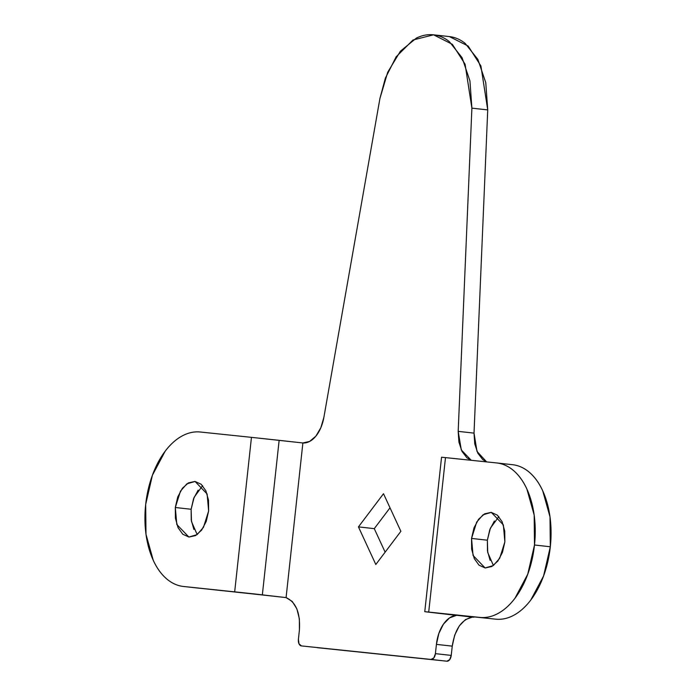 <?xml version="1.0" encoding="UTF-8"?>
<svg xmlns="http://www.w3.org/2000/svg" width="696" height="696" viewBox="0 0 696 696"><rect width="100%" height="100%" fill="white"/><g stroke="black" fill="none" stroke-linecap="round" stroke-linejoin="round"><path stroke-width="1.04" d="M498.832 516.597L490.367 528.194L487.365 540.192L471.54 538.434L476.708 522.061L483.067 514.788L491.289 512.378L503.356 524.914L504.87 541.914L504.757 531.135L502.12 521.739L497.37 515.153L491.219 512.369L484.616 513.822L478.552 519.277L473.967 527.925L471.54 538.434L471.653 549.205L474.28 558.601L479.039 565.195L485.182 567.98L491.785 566.527L497.849 561.063L502.442 552.415L504.87 541.914L499.702 558.279L493.333 565.552L485.121 567.971L473.045 555.425L471.54 538.434L487.365 540.192L489.793 529.682L494.386 521.034M202.597 485.669L194.141 497.266L191.13 509.263L175.305 507.506L180.473 491.141L186.841 483.859L195.054 481.449L207.121 493.995L208.635 510.986L208.522 500.215L205.886 490.819L201.135 484.225L194.993 481.441L188.381 482.893L182.326 488.357L177.732 496.996L175.305 507.506L175.418 518.276L178.054 527.681L182.804 534.267L188.947 537.051L195.559 535.598L201.614 530.135L206.207 521.495L208.635 510.986L203.467 527.351L197.099 534.632L188.886 537.042L176.81 524.506L175.305 507.506L191.13 509.263L193.558 498.754L198.151 490.115M252.239 593.697L183.579 586.484A77.691 46.536 96.3 0 1 145.681 504.417L152.415 475.229L165.169 451.217C170.303 444.431 175.914 439.367 182.004 436.044C188.103 432.712 194.219 431.372 200.361 432.016L251.456 437.349L234.683 591.817L251.456 437.349L200.361 432.016A77.691 46.536 96.3 0 0 145.681 504.417L145.995 534.337L153.303 560.445C156.861 568.136 161.263 574.243 166.501 578.75C171.747 583.265 177.436 585.841 183.579 586.484L262.34 594.967L279.139 440.333L251.456 437.349L302.882 442.969L309.616 441.438L315.871 436.14L320.839 427.744L323.884 417.339L379.912 98.554L387.698 72.271L400.391 51.217L416.304 38.15C421.985 35.322 427.666 34.208 433.356 34.8C439.046 35.392 444.361 37.662 449.303 41.595L462.057 57.655L469.93 80.858L471.897 108.15L458.185 431.363L458.934 442.16L461.987 451.391L466.955 457.864L471.227 460.291L461.309 449.973L458.185 431.363L471.897 108.15L487.731 109.907L485.764 82.615L477.882 59.412L465.137 43.352C460.187 39.42 454.871 37.149 449.181 36.557M496.596 462.936A77.691 46.536 96.3 0 1 534.493 545.003L550.318 546.76A77.691 46.536 -83.7 0 0 512.421 464.693C518.563 465.337 524.253 467.912 529.499 472.419C534.737 476.934 539.139 483.041 542.697 490.732L550.005 516.841L550.318 546.76L534.493 545.003L527.751 574.191L514.997 598.203C509.872 604.989 504.261 610.053 498.162 613.376C492.063 616.708 485.947 618.048 479.814 617.404L428.71 612.071L445.492 457.603L496.596 462.936C502.73 463.579 508.419 466.155 513.665 470.661C518.912 475.177 523.314 481.284 526.863 488.975L534.18 515.083L534.493 545.003A77.691 46.536 96.3 0 1 479.814 617.404L444.544 613.828L472.245 617.143C461.561 619.527 454.897 629.193 452.243 646.14L454.688 635.161L459.282 625.913L465.407 619.623L472.245 617.143L473.915 617.161L424.769 611.68L428.71 612.071L445.492 457.603L441.551 457.211L496.596 462.936M424.96 611.697L495.639 619.162C501.781 619.805 507.897 618.466 513.996 615.133C520.086 611.81 525.697 606.747 530.831 599.961L543.585 575.949L550.318 546.76A77.691 46.536 -83.7 0 1 495.639 619.162L426.048 611.845L456.419 615.386L449.572 617.865L443.448 624.155L438.854 633.404L436.418 644.383L435.409 653.648L433.852 657.903L431.033 659.443L301.429 645.914L299.01 643.826L298.401 639.346L299.402 630.08L299.376 618.848L296.87 608.852L292.233 601.44L286.082 597.603L302.882 442.969L286.082 597.603L262.34 594.967L279.139 440.333L302.882 442.969A31.076 18.609 -83.7 0 0 323.884 417.339L379.912 98.554L385.366 78.135L396.155 56.802L412.998 40.003L433.538 34.817L452.357 44.3L465.076 64.189L471.897 108.15L487.731 109.907L474.019 433.121L487.731 109.907L480.901 65.946L468.182 46.058L449.364 36.575L433.538 34.817M490.115 560.358L487.478 550.962L487.365 540.192L487.713 552.459L493.403 565.509M193.88 529.438L191.243 520.034L191.13 509.263L191.478 521.53L197.168 534.58M317.245 647.672L446.858 661.2L317.263 647.672L446.858 661.2L449.677 659.66L451.234 655.406L452.243 646.14L451.234 655.406L435.409 653.648L436.418 644.383L452.243 646.14L436.418 644.383A31.076 18.618 -83.7 0 1 456.419 615.386L426.048 611.845M486.626 461.9L482.789 459.621L477.813 453.148L474.759 443.918L474.019 433.121L458.185 431.363L474.019 433.121L477.004 451.417L486.643 461.9M385.132 552.154L374.274 528.647L390.012 507.81L374.274 528.647L358.449 526.889L375.814 564.491L400.87 531.318L383.505 493.716L358.449 526.889L383.505 493.716L400.87 531.318L375.814 564.491L358.449 526.889L374.274 528.647L385.132 552.154M431.033 659.443L446.858 661.2A6.212 3.724 -83.7 0 0 451.234 655.406L435.409 653.648A6.212 3.724 96.3 0 1 431.033 659.443M252.013 593.671L286.082 597.603C296.009 602.144 300.454 612.967 299.402 630.08L298.401 639.346A6.212 3.724 96.3 0 0 301.429 645.914M183.396 586.458L199.23 588.216M496.77 462.953L512.604 464.71M424.769 611.68L441.551 457.211"/></g></svg>
